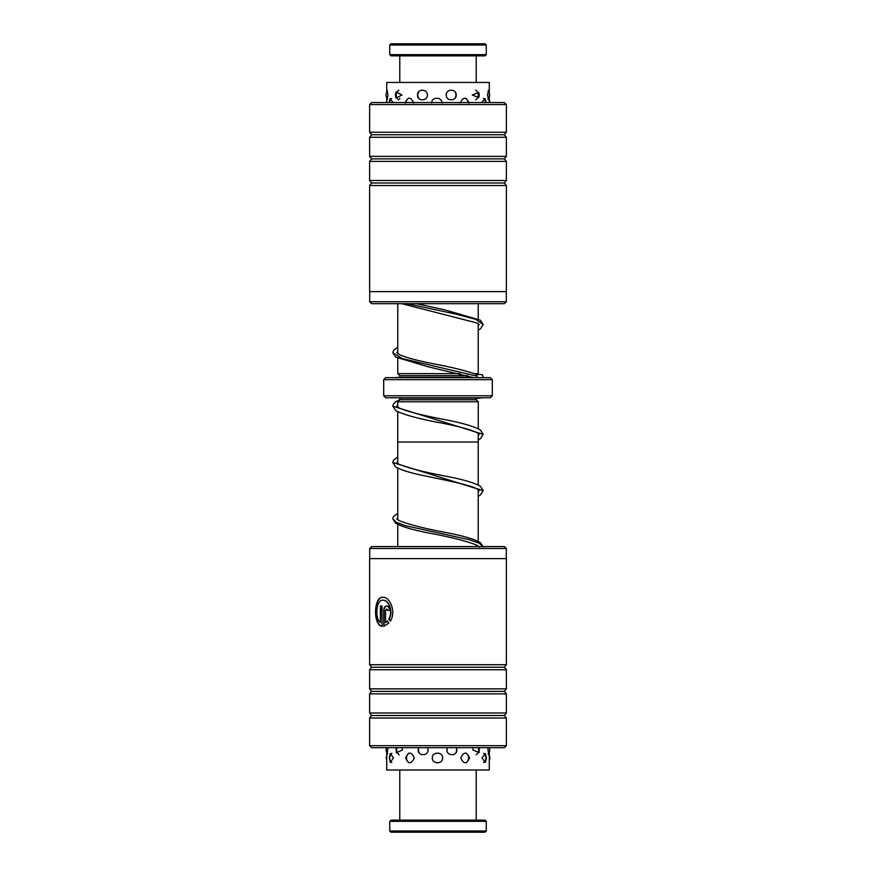 <?xml version="1.0" encoding="UTF-8"?>
<svg xmlns="http://www.w3.org/2000/svg" width="876" height="876" viewBox="0 0 876 876"><rect width="100%" height="100%" fill="white"/><g stroke="black" fill="none" stroke-linecap="round" stroke-linejoin="round"><path stroke-width="1.31" d="M478.219 541.357L478.219 489.706M478.219 485.041L478.219 442.019L397.748 442.019L397.781 463.448M397.781 546.558L397.781 524.428M397.781 519.764L397.781 468.113M397.781 401.799L399.785 399.785L476.215 399.785L478.219 401.799L397.748 401.799L397.748 407.121M397.748 411.786L397.748 442.019M478.252 401.799L478.252 428.736M478.252 433.412L478.252 442.019M476.215 399.785L476.215 398.175A2.015 2.015 0 0 1 476.259 397.781M399.785 399.785L399.785 398.175L476.215 398.175M394.682 377.665L399.785 377.26L399.785 375.651L397.781 373.636L460.01 373.636M474.464 373.636L478.219 373.636L478.219 323.605M478.219 318.93L478.219 303.687M397.781 373.636L397.781 358.317M397.781 353.641L397.781 303.687M399.785 375.651L467.642 375.651M477.551 374.315L478.219 373.636M472.646 377.26L399.785 377.26A2.015 2.015 0 0 1 399.741 377.665M492.301 395.766L490.297 397.781L385.703 397.781L383.699 395.766L492.301 395.766L492.301 379.669L383.699 379.669L385.703 377.665L490.297 377.665L492.301 379.669M383.699 395.766L383.699 379.669M397.781 347.093L393.499 350.433L392.82 352.689L402.172 358.569L477.3 376.231L476.237 374.337C465.988 370.734 451.501 367.164 432.799 363.639C417.764 360.682 406.847 357.78 400.036 354.944L396.839 352.689L397.781 351.758M506.306 301.749L504.368 303.687L371.632 303.687L369.694 301.749L506.306 301.749L506.306 291.62M369.617 104.572L371.632 102.558L504.368 102.558L506.383 104.572L369.617 104.572L369.617 132.232L506.383 132.232L506.383 104.572M504.368 183.007L506.383 180.5L369.617 180.5L371.632 183.007L504.368 183.007L506.383 185.526L369.617 185.526L369.617 291.62L506.383 291.62L506.383 185.526M504.368 158.874L506.383 156.366L369.617 156.366L371.632 158.874L504.368 158.874L506.383 161.392L369.617 161.392L369.617 180.5M369.617 132.232L371.632 134.74L504.368 134.74L506.383 137.258L369.617 137.258L369.617 156.366M382.878 600.191L383.195 600.191C388.802 599.721 393.631 611.886 389.141 618.971L388.813 618.971C393.291 611.908 388.473 599.71 382.878 600.191C376.034 599.48 374.687 618.653 380.403 622.617L380.403 606.006L382.024 606.006L382.024 626.307C373.056 625.453 373.494 596.348 382.878 597.279C390.017 596.676 396.423 612.258 390.291 621.04L388.813 618.971M383.195 597.279C373.833 596.359 373.384 625.442 382.352 626.307M386.524 608.919L385.571 610.375L385.571 622.617L387.4 621.029L388.824 623.099L383.754 626.307L383.754 610.375C383.885 607.714 384.805 606.269 386.524 606.006C388.309 606.258 389.305 607.714 389.513 610.375L387.499 610.375L386.524 608.919L387.816 610.375M386.842 606.006C385.133 606.269 384.214 607.714 384.071 610.375L384.071 626.241M369.694 548.496L371.632 546.558L504.368 546.558L506.306 548.496L369.694 548.496L369.694 558.636M506.383 745.673L504.368 747.688L371.632 747.688L369.617 745.673L506.383 745.673L506.383 718.024L369.617 718.024L369.617 745.673M371.632 667.238L369.617 669.746L506.383 669.746L504.368 667.238L371.632 667.238L369.617 664.72L506.383 664.72L506.383 558.636L369.617 558.636L369.617 664.72M371.632 691.372L369.617 693.891L506.383 693.891L504.368 691.372L371.632 691.372L369.617 688.854L506.383 688.854L506.383 669.746M506.383 718.024L504.368 715.506L371.632 715.506L369.617 712.987L506.383 712.987L506.383 693.891M387.729 621.029L385.571 622.617M389.141 618.971L390.619 621.04M380.731 606.006L380.403 622.617M485.063 832.2L390.937 832.2L389.732 830.995L486.268 830.995L485.063 832.2M389.732 821.338L390.937 820.133L485.063 820.133L486.268 821.338L389.732 821.338L389.732 830.995M390.937 43.8L485.063 43.8L486.268 45.005L389.732 45.005L390.937 43.8M486.268 54.662L485.063 55.867L390.937 55.867L389.732 54.662L486.268 54.662L486.268 45.005M389.732 54.662L389.732 45.005M476.215 82.464L476.215 55.867M399.785 98.846L399.785 98.189M399.785 82.464L399.785 55.867M386.776 752.648L387.082 754.783L387.991 747.688M396.061 747.688L396.357 752.867L402.456 749.889L402.062 747.688M418.673 747.688L418.17 749.889C417.918 756.295 428.167 756.295 428.079 749.889L427.543 747.688M447.428 747.688L446.88 749.889C446.793 756.306 457.119 756.284 456.856 749.889L456.341 747.688M473.182 747.688L472.777 749.889L479.117 752.659L479.314 747.688M487.768 747.688L488.677 754.816L489.169 752.462M389.272 757.937L390.28 762.394L393.477 757.937L390.28 753.48L389.272 757.937M405.654 757.937C408.38 764.332 411.271 764.332 414.304 757.937C411.26 751.542 408.369 751.542 405.654 757.937M432.295 757.937C432.109 764.332 442.829 764.343 442.654 757.937C442.829 751.542 432.12 751.542 432.295 757.937M460.754 757.937C463.831 764.332 466.755 764.332 469.525 757.937C466.744 751.542 463.82 751.542 460.754 757.937M481.986 757.937L485.37 762.339L486.388 757.937L485.37 753.535L481.986 757.937M489.29 752.199L489.29 770.004L386.71 770.004L386.71 752.528M401.964 95.002L396.018 91.903L395.361 95.002L396.018 98.112L401.964 95.002M427.4 95.002C427.477 88.607 417.272 88.618 417.534 95.002C417.272 101.419 427.499 101.397 427.4 95.002M456.21 95.002C456.451 88.607 446.103 88.607 446.202 95.002C446.103 101.397 456.451 101.408 456.21 95.002M479.238 95.002L478.767 92.407L472.263 95.002L478.767 97.608L479.227 95.243M489.126 92.56L488.709 90.151L487.45 95.002L488.709 99.864L489.126 97.455M386.743 97.86L387.006 99.897L387.937 95.002L387.006 90.108L386.743 92.155M413.691 103.05C410.669 96.656 407.811 96.656 405.117 103.05M441.964 103.05C442.139 96.656 431.419 96.645 431.605 103.05M468.978 103.05C466.174 96.656 463.218 96.656 460.13 103.05M486.147 102.558L485.129 98.692L481.636 102.547M393.094 102.558L390.039 98.561L389.043 102.558M489.29 92.955L489.29 82.464L386.71 82.464L386.71 92.221M416.341 303.687L444.121 309.688L480.409 320.211L483.191 324.547L475.767 319.335L455.914 314.112L406.99 303.687M483.147 546.558L479.041 543.098L468.857 539.627L405.676 525.753L396.149 522.282L392.809 518.811L393.379 516.741L397.781 513.194M397.781 461.542L396.828 462.495L398.876 464.149C408.588 468.178 424.849 472.306 447.647 476.544C463.645 479.654 474.562 482.917 480.42 486.333L483.191 490.648L392.809 462.495L393.423 460.36L397.781 456.878M397.748 405.249L396.839 406.179L399.39 408.106C408.391 411.786 423.141 415.542 443.617 419.374C461.575 422.769 473.85 426.316 480.42 430.017L483.191 434.343L392.809 406.179L393.423 404.044L395.569 401.865L399.785 399.653M482.961 377.665L483.191 376.724C481.132 374.906 486.268 374.84 475.734 374.227M478.219 325.478L479.161 324.547L477.497 323.113L401.766 303.687M392.82 352.689L395.602 357.036L427.981 366.737L473.73 377.665M483.191 324.547L480.42 328.861L478.219 330.153M483.191 546.974L480.42 542.638C474.562 539.222 463.645 535.97 447.647 532.86C425.188 528.677 409.004 524.593 399.117 520.596L396.828 518.811L397.781 517.858M478.219 491.611L479.172 490.648L477.694 489.345C471.452 485.107 445.599 480.289 424.455 475.777C410.406 472.941 400.77 469.952 395.569 466.82L392.809 462.495M478.252 435.273L479.172 434.365L477.694 433.029C471.288 429.777 458.958 426.393 440.694 422.878C419.319 418.98 404.405 414.939 395.941 410.756L392.809 406.179M392.809 518.811L395.58 523.136C401.405 526.542 412.3 529.805 428.233 532.904C451.074 537.141 467.368 541.28 477.113 545.321L479.172 546.996M483.191 490.648L480.431 494.984L478.219 496.276M483.191 434.343L480.431 438.668L478.252 439.949M482.347 397.781L476.215 398.602M478.143 397.781L480.53 397.989M504.368 134.74L506.383 132.232M506.383 156.366L506.383 137.258M506.383 180.5L506.383 161.392M371.632 134.74L369.617 137.258M371.632 158.874L369.617 161.392M371.632 183.007L369.617 185.526M369.694 291.62L369.694 301.749M371.632 715.506L369.617 718.024M369.617 693.891L369.617 712.987M369.617 669.746L369.617 688.854M504.368 715.506L506.383 712.987M504.368 691.372L506.383 688.854M504.368 667.238L506.383 664.72M506.306 558.636L506.306 548.496M486.268 821.338L486.268 830.995M476.215 770.004L476.215 820.133M399.785 770.004L399.785 820.133M489.29 760.565A6.033 6.033 0 0 0 489.29 755.309M483.694 762.602A6.033 6.033 0 0 0 483.694 753.272M466.218 762.744A6.033 6.033 0 0 0 466.218 753.13M408.928 753.119A6.033 6.033 0 0 0 408.928 762.755M391.868 753.294A6.033 6.033 0 0 0 391.868 762.58M386.71 755.627A6.033 6.033 0 0 0 386.71 760.248M488.162 753.973A6.033 6.033 0 0 0 489.323 747.688M476.128 754.805A6.033 6.033 0 0 0 478.241 747.688M455.575 753.229A6.033 6.033 0 0 0 456.155 747.688M418.87 747.688A6.033 6.033 0 0 0 419.484 753.272M397.091 747.688A6.033 6.033 0 0 0 399.204 754.805M386.524 747.688A6.033 6.033 0 0 0 387.652 753.918M489.29 102.558L489.29 95.002M386.71 102.558L386.71 97.794M489.947 102.558A6.033 6.033 0 0 0 489.29 100.258M485.6 102.558A6.033 6.033 0 0 0 483.399 98.375M468.058 102.558A6.033 6.033 0 0 0 465.704 98.254M408.424 98.222A6.033 6.033 0 0 0 406.026 102.558M391.572 98.441A6.033 6.033 0 0 0 389.448 102.558M386.71 101.003A6.033 6.033 0 0 0 386.371 102.558M488.02 99.119A6.033 6.033 0 0 0 488.02 90.885M475.701 99.919A6.033 6.033 0 0 0 475.701 90.097M455.082 98.145A6.033 6.033 0 0 0 455.082 91.871M418.991 91.465A6.033 6.033 0 0 0 418.991 98.55M398.788 90.108A6.033 6.033 0 0 0 398.788 99.908M387.52 91.038A6.033 6.033 0 0 0 387.52 98.977"/></g></svg>
